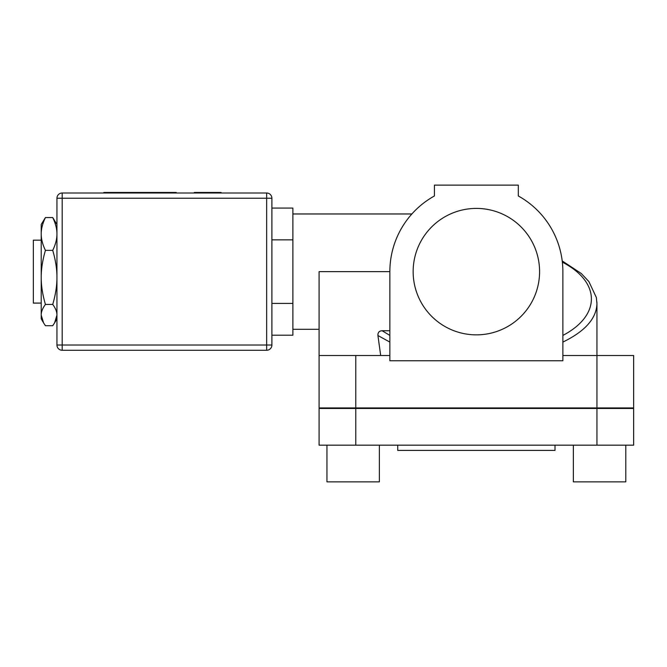 <?xml version="1.0" encoding="UTF-8"?>
<svg xmlns="http://www.w3.org/2000/svg" width="667" height="667" viewBox="0 0 667 667"><rect width="100%" height="100%" fill="white"/><g stroke="black" fill="none" stroke-linecap="round" stroke-linejoin="round"><path stroke-width="1" d="M41.212 303.093L33.35 303.093L33.35 240.178L41.212 240.178M271.894 303.418L292.871 303.418L292.871 335.201L271.894 335.201L271.894 208.071L292.871 208.071L292.871 239.853L271.894 239.853M292.871 303.418L292.871 239.853M389.862 355.519L319.084 355.519L319.084 271.636L389.862 271.636L389.862 360.764L562.873 360.764L562.873 271.636A86.51 86.51 0 0 0 518.309 195.973L518.309 185.126L434.425 185.126L434.425 195.973A86.51 86.51 0 0 0 389.862 271.636M389.862 330.732L382.116 330.732C379.19 330.899 377.789 332.5 377.931 335.526L380.69 355.519M377.931 335.526L389.862 342.088M562.873 342.088C585.092 331.299 596.448 318.484 596.948 303.66L596.898 302.026M292.871 213.965L411.889 213.965A86.51 86.51 0 0 1 434.425 195.973M596.948 303.66L596.948 407.946L633.65 407.946L633.65 355.519L562.873 355.519M413.148 271.636A63.223 63.223 0 0 1 476.363 208.412A63.223 63.223 0 0 1 539.586 271.636A63.223 63.223 0 0 1 476.363 334.859A63.223 63.223 0 0 1 413.148 271.636M355.778 355.519L355.778 408.471L596.948 408.471L596.948 445.172L633.65 445.172L633.65 408.471L596.948 408.471L596.948 407.946L319.084 407.946L319.084 355.519M355.778 445.172L355.778 408.471L319.084 408.471L319.084 445.172L596.948 445.172M555.011 445.172L555.011 450.417L397.724 450.417L397.724 445.172M379.373 445.172L379.373 481.874L326.947 481.874L326.947 445.172M625.788 445.172L625.788 481.874L573.362 481.874L573.362 445.172M321.702 407.946L321.702 408.471M631.032 407.946L631.032 408.471M194.864 192.996L194.864 192.471L221.102 192.471L221.102 192.996M220.335 192.996L220.335 192.471M103.835 192.996L103.835 192.471L176.213 192.471L176.213 192.996M113.799 192.996L113.799 192.471M194.255 192.996L194.864 192.471M271.894 335.201L271.894 345.031L266.658 345.031L266.658 350.275A5.244 5.244 0 0 0 271.894 345.031L271.894 198.232A5.244 5.244 0 0 0 266.658 192.996L266.658 198.232L271.894 198.232A5.244 5.244 0 0 0 266.658 192.996L62.189 192.996A5.244 5.244 0 0 0 56.945 198.232L62.189 198.232L62.189 192.996M62.189 345.031L56.945 345.031A5.244 5.244 0 0 0 62.189 350.275L62.189 198.232L266.658 198.232L266.658 345.031L62.189 345.031M271.894 198.232L271.894 208.071M62.189 350.275L266.658 350.275M56.945 198.232L56.945 345.031M56.945 224.454L56.945 318.818L54.594 322.886L56.945 315.074C56.97 311.797 55.569 308.246 52.726 304.444C55.569 294.772 56.97 285.759 56.945 277.405C56.97 269.059 55.569 260.047 52.726 250.367C55.569 244.497 56.97 239.028 56.945 233.967C56.97 228.898 55.569 223.428 52.726 217.559L56.945 224.454M43.563 322.886L41.212 318.818L41.212 224.454L45.431 217.559C42.588 223.428 41.187 228.898 41.212 233.967C41.187 239.028 42.588 244.497 45.431 250.367C42.588 260.047 41.187 269.059 41.212 277.405C41.187 285.759 42.588 294.772 45.431 304.444C42.588 308.246 41.187 311.797 41.212 315.074L43.563 322.886L45.431 325.713L52.726 325.713L54.594 322.886M52.726 304.444L45.431 304.444M52.726 250.367L45.431 250.367M52.726 217.559L45.431 217.559M389.862 335.418L382.116 330.732M562.356 262.164C600.867 282.074 601.109 315.383 562.873 335.418M319.084 329.306L292.871 329.306M596.94 303.61L596.356 297.54L588.894 281.574L581.265 273.495L562.206 260.922M173.895 192.996L173.895 192.471M194.289 192.996L194.289 192.471"/></g></svg>
